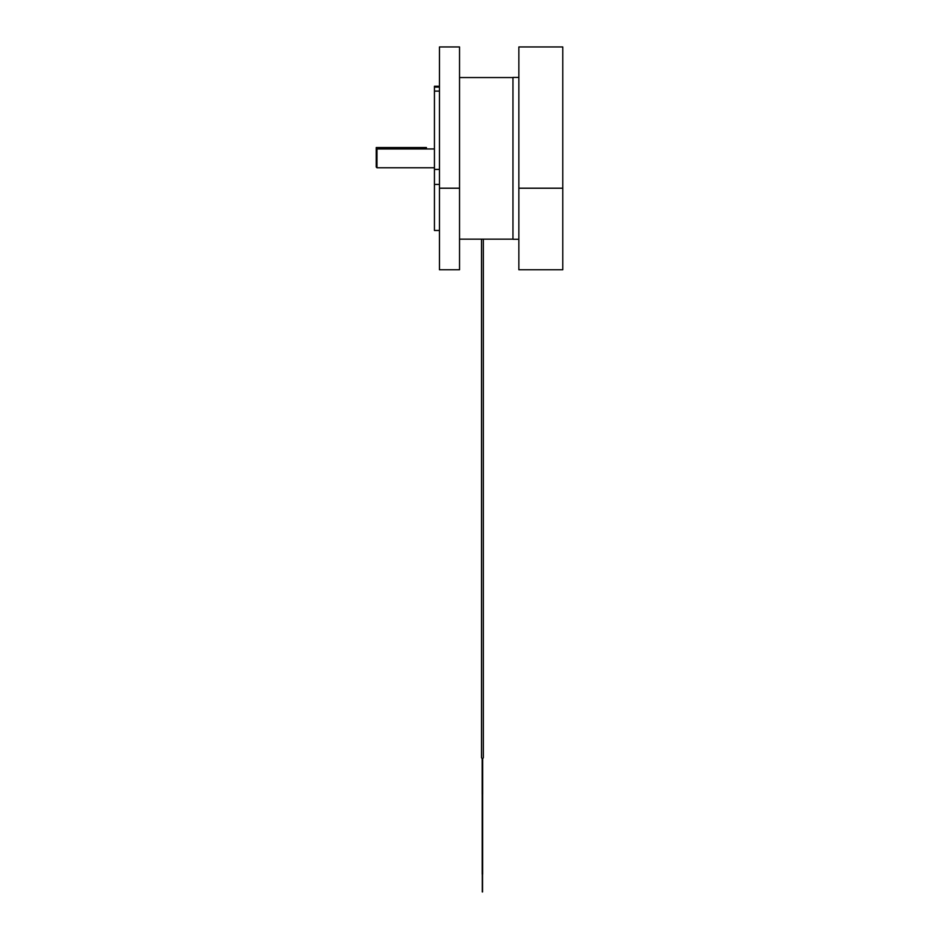 <?xml version="1.0" encoding="UTF-8"?>
<svg xmlns="http://www.w3.org/2000/svg" width="939" height="939" viewBox="0 0 939 939"><rect width="100%" height="100%" fill="white"/><g stroke="black" fill="none" stroke-linecap="round" stroke-linejoin="round"><path stroke-width="1.41" d="M562.778 46.95L518.856 46.95L518.856 188.211L562.778 188.211L562.778 46.95M562.778 188.211L562.778 269.763L518.856 269.763L518.856 188.211M439.464 169.407L434.44 169.407L434.44 91.106L439.464 91.106M434.44 169.407L434.44 184.42L439.464 184.42M439.464 230.478L434.44 230.478L434.44 184.42M439.464 87.092L434.44 87.092L434.44 91.106M434.44 87.092L434.44 86.235L439.464 86.235M459.535 269.763L459.535 188.211L439.464 188.211L439.464 269.763L459.535 269.763M439.464 188.211L439.464 46.95L459.535 46.95L459.535 188.211M518.856 77.432L512.964 77.432L512.964 239.281L518.856 239.281M483.327 239.163L483.327 757.644L482.423 759.322L481.519 757.644L481.519 239.163M376.222 154.031L376.222 149.7L376.973 148.949L376.973 167.764L376.222 167.013L376.222 154.031M376.222 149.7L376.222 147.54L426.412 147.54L426.412 148.949M512.964 239.163L459.535 239.163M512.964 77.55L459.535 77.55M482.646 874.221L482.646 794.453M482.2 874.221L482.2 794.453M482.669 794.371L482.669 759.264M482.177 794.371L482.177 759.264M482.552 874.35L482.552 891.956M482.294 874.35L482.294 891.956M434.44 148.949L376.973 148.949M434.44 167.764L376.973 167.764"/></g></svg>
